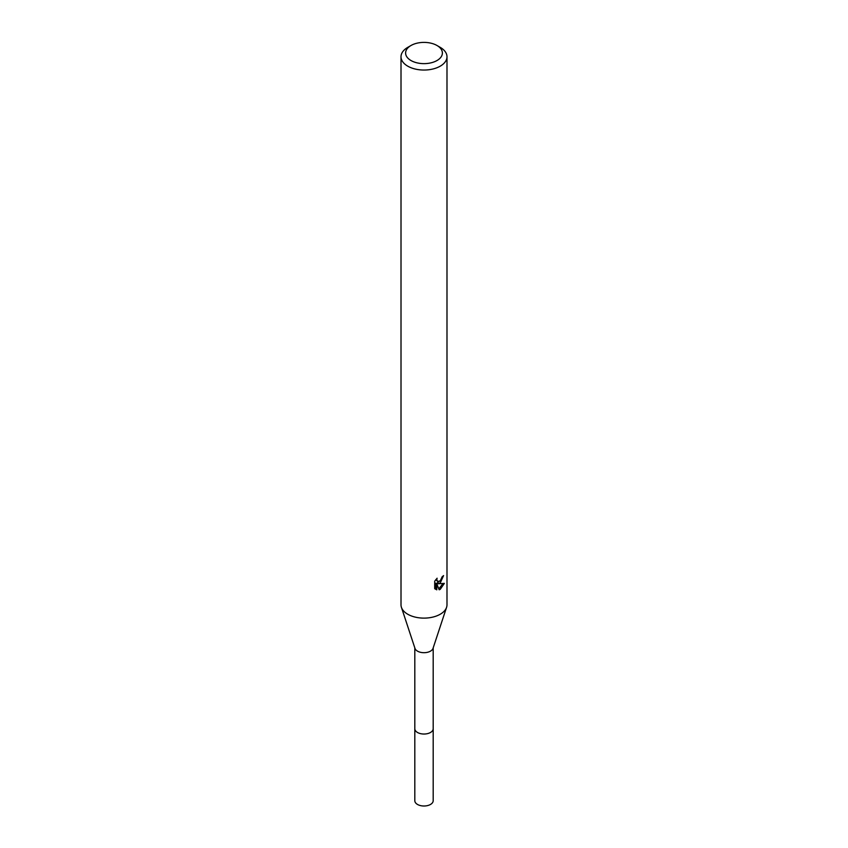 <?xml version="1.0" encoding="UTF-8"?>
<svg xmlns="http://www.w3.org/2000/svg" width="848" height="848" viewBox="0 0 848 848"><rect width="100%" height="100%" fill="white"/><g stroke="black" fill="none" stroke-linecap="round" stroke-linejoin="round"><path stroke-width="1.27" d="M437.006 45.506L440.26 47.382A22.991 13.271 180 0 1 446.991 56.774L446.991 604.847A22.991 13.271 180 0 1 446.578 607.327L433.021 648.381A9.19 5.3 180 0 1 430.498 651.137A9.19 5.3 180 0 1 421.297 652.462A9.19 5.3 180 0 1 414.979 648.381L401.422 607.327A22.991 13.271 180 0 1 401.009 604.847L401.009 56.774A22.991 13.271 180 0 1 407.74 47.382A22.991 13.271 180 0 1 407.75 47.382L410.994 45.506A18.391 10.621 180 0 1 437.006 45.506A18.391 10.621 180 0 1 437.006 60.526A18.391 10.621 180 0 1 410.994 60.526A18.391 10.621 180 0 1 410.994 45.506L407.74 47.382M433.19 728.506A9.19 5.311 180 0 1 433.19 728.729A9.19 5.3 180 0 1 430.498 732.481A9.19 5.3 180 0 1 420.481 733.626A9.19 5.3 180 0 1 414.81 728.729A9.19 5.311 180 0 1 414.81 728.506M446.578 607.327A22.991 13.271 180 0 1 440.25 614.228A22.991 13.271 180 0 1 417.237 617.535A22.991 13.271 180 0 1 401.422 607.327M440.25 582.947L438.056 583.774L444.352 583.371L440.25 589.339L439.169 589.784L436.794 583.837L436.794 589.837L434.695 588.607L434.695 581.209L437.112 578.209L436.784 579.682L437.674 581.442L440.25 580.954L442.158 576.767A22.991 13.271 0 0 0 443.557 575.601L440.25 582.947M446.991 56.774A22.991 13.271 180 0 1 440.25 66.155A22.991 13.271 180 0 1 415.202 69.038A22.991 13.271 180 0 1 401.009 56.774M441.225 579.831L436.964 583.148L438.056 583.774M438.829 588.883L442.91 583.657M435.151 589.031L435.681 589.201L435.681 583.201L436.794 583.837M435.681 589.201L436.794 589.837M442.094 577.541L442.285 576.672M437.674 581.442L435.755 579.693M414.81 728.729A9.19 5.311 180 0 0 417.502 732.481A9.19 5.311 180 0 0 427.519 733.626A9.19 5.311 180 0 0 433.19 728.729L433.19 800.692A9.19 5.311 180 0 1 427.519 805.6A9.19 5.311 180 0 1 417.502 804.445A9.19 5.311 180 0 1 414.81 800.692L414.81 647.893M433.19 728.729L433.19 647.893"/></g></svg>
